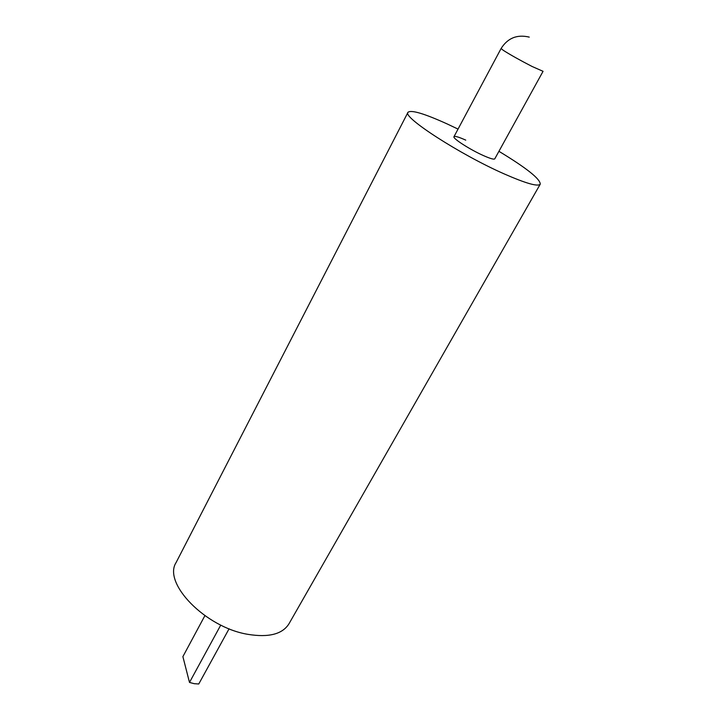 <?xml version="1.0" encoding="UTF-8"?>
<svg xmlns="http://www.w3.org/2000/svg" width="720" height="720" viewBox="0 0 720 720"><rect width="100%" height="100%" fill="white"/><g stroke="black" fill="none" stroke-linecap="round" stroke-linejoin="round"><path stroke-width="1.08" d="M229.086 628.776L198.765 683.982L194.265 683.694L189.495 682.434L220.761 625.077M189.495 682.434L182.889 656.631L204.876 615.681M529.263 37.116C517.113 34.218 507.717 38.016 501.084 48.528L503.361 50.373C510.408 54.864 519.984 60.228 532.08 66.474L543.06 71.316L494.775 158.841C494.001 159.678 490.185 158.58 483.336 155.538C469.917 149.58 452.286 138.222 453.978 136.692C454.833 135.846 458.766 136.998 465.759 140.139M498.933 151.308C526.536 168.03 540.306 178.983 540.252 184.158C538.011 186.867 526.059 183.483 504.414 174.006C460.233 154.62 401.976 116.883 407.979 112.329C411.093 109.629 424.224 113.526 447.381 124.038L458.028 129.096M540.252 184.158L288.945 623.844C282.375 634.248 268.623 637.731 247.698 634.311C205.209 627.3 162.639 583.02 176.094 562.563L407.979 112.329M453.978 136.692L501.084 48.528"/></g></svg>
